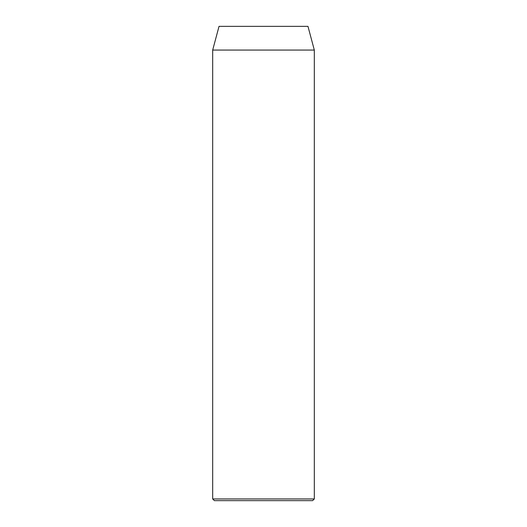 <?xml version="1.0" encoding="UTF-8"?>
<svg xmlns="http://www.w3.org/2000/svg" width="527" height="527" viewBox="0 0 527 527"><rect width="100%" height="100%" fill="white"/><g stroke="black" fill="none" stroke-linecap="round" stroke-linejoin="round"><path stroke-width="0.79" d="M312.623 500.65L214.377 500.65L212.684 498.957L314.316 498.957L312.623 500.65M212.684 50.065L314.316 50.065L307.966 26.35L219.034 26.35L212.684 50.065L212.684 498.957M314.316 50.065L314.316 498.957"/></g></svg>
